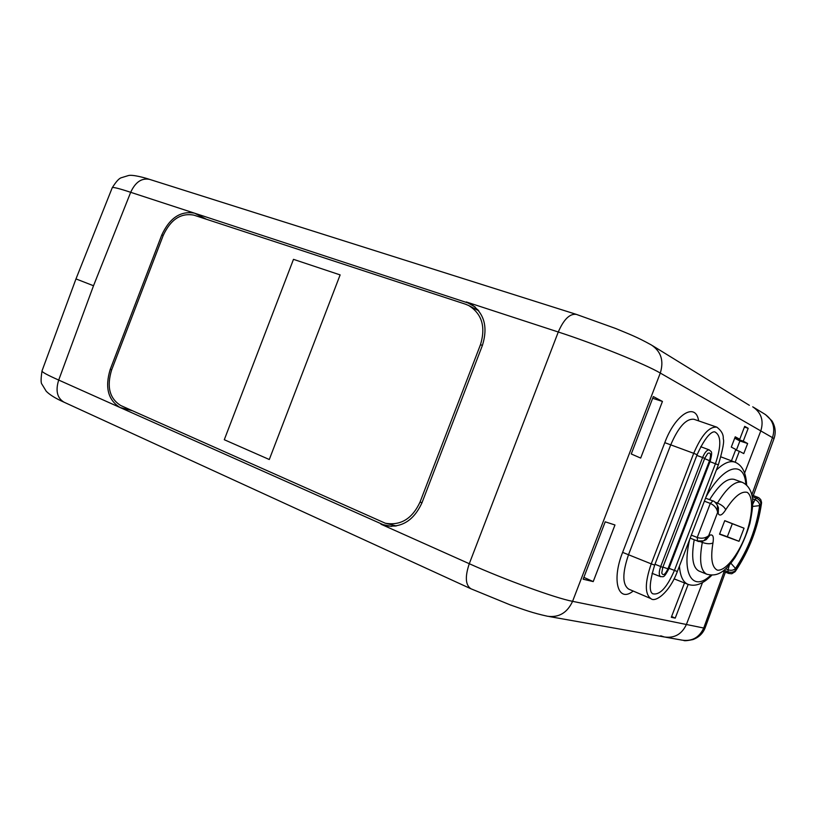<?xml version="1.0" encoding="UTF-8"?>
<svg xmlns="http://www.w3.org/2000/svg" width="816" height="816" viewBox="0 0 816 816"><rect width="100%" height="100%" fill="white"/><g stroke="black" fill="none" stroke-linecap="round" stroke-linejoin="round"><path stroke-width="1.22" d="M705.197 627.657L703.739 628.024L686.389 624.495C681.86 634.185 674.546 638.357 664.459 637C674.546 638.357 681.86 634.185 686.389 624.495L702.494 582.593L686.389 624.495L572.577 601.341C555.676 598.179 504.329 579.513 469.282 563.713L380.939 524.198L391.537 526.422M744.6 473.076L760.798 430.919C763.949 420.587 761.257 412.539 752.729 406.807C761.257 412.539 763.949 420.587 760.798 430.919L744.6 473.076M112.19 187.843C115.964 181.795 118.973 178.439 121.217 177.766L128.408 175.552C132.539 174.41 144.86 177.755 149.644 179.398L149.644 179.398C141.698 177.776 135.385 182.08 130.682 192.311L93.514 285.743L75.98 278.919L112.22 187.772C112.649 186.854 118.81 188.363 130.682 192.311L194.596 213.19C180.662 210.64 169.738 217.872 161.803 234.906L110.242 369.362C104.754 387.335 108.028 400.044 120.064 407.51L385.621 525.769C401.707 528.023 413.804 520.414 421.913 502.942L482.46 345.27C488.152 326.716 484.194 312.895 470.577 303.807L194.596 213.19L206.55 219.3M392.496 524.994L395.128 526.167M477.86 309.713L474.708 308.683M478.584 310.59L477.962 310.386M684.502 582.95L671.303 617.294L675.23 618.12L688.184 584.399M735.145 462.233L739.357 451.299L743.764 453.584L747.64 443.516L743.254 441.15L748.19 428.308L744.702 426.34L739.745 439.253L735.236 436.815L731.289 447.107L735.818 449.463L731.442 460.836M583.154 579.207L593.222 581.594L614.968 524.984L605.207 521.822L583.154 579.207M631.268 453.982L640.682 458.072L662.439 401.441L653.33 396.566L631.268 453.982M633.175 591.039C618.242 603.31 611.337 580.564 622.618 552.381L664.785 442.66C675.311 414.089 695.793 401.707 698.639 420.893M730.901 563.244L735.502 568.426C733.635 570.313 731.156 570.772 728.056 569.792L728.056 571.781C731.146 572.761 733.625 572.302 735.491 570.404C748.986 550.219 757.472 528.136 760.961 504.166C760.838 501.514 759.308 499.514 756.361 498.168L755.024 499.647C757.972 501.004 759.512 503.003 759.635 505.645C756.299 528.35 748.252 549.28 735.502 568.426L735.124 571.69L731.779 573.76L728.759 573.454L728.056 571.781L724.088 570.231M752.821 504.023L755.024 499.647L752.607 498.79M752.321 496.628L756.361 498.168L758.013 497.383L758.931 497.831L760.747 499.596L761.583 502.452L759.635 505.645L752.729 506.42M675.23 618.12L671.619 616.488M736.379 450.187L739.908 440.977L735.481 438.6L735.736 437.947M739.745 439.253L734.91 437.682M748.19 428.308L744.416 427.094M743.254 441.15L735.481 438.6M747.64 443.516L739.908 440.977M739.357 451.299L735.644 449.912M593.222 581.594L583.858 577.361M662.439 401.441L652.667 398.29M132.376 410.723L120.064 407.51L58.701 380.062C47.257 375.003 41.687 371.953 42.004 370.913L75.98 278.919M710.012 461.672L718.345 464.865L677.341 571.526C669.171 593.385 654.901 602.698 650.923 598.628L628.677 589.111C622.282 584.623 622.251 573.087 628.585 554.523L670.65 445.046C678.422 426.941 686.215 418.353 694.008 419.291L716.887 427.176C709.257 426.319 701.536 435.03 693.712 453.319L697.109 454.696C709.226 428.023 715.418 432.194 714.836 431.919C721.232 435.305 721.436 445.883 715.448 463.682L674.404 570.476C666.896 587.755 659.624 595.517 652.586 593.732C652.841 593.263 645.997 593.181 654.667 565.111L697.109 454.696M465.416 304.164L193.851 215.138C180.846 212.741 170.646 219.494 163.231 235.396L111.629 369.964C106.508 386.743 109.568 398.616 120.819 405.562L385.356 523.24C400.656 525.83 412.213 518.792 420.016 502.126L480.502 344.597C485.877 326.849 481.94 313.823 468.7 305.521L465.416 304.164M293.485 259.345L340.129 274.9L269.29 459.51L224.288 439.722L293.485 259.345M709.604 499.688C719.182 484.388 727.423 477.635 734.318 479.431L742.254 482.317C735.349 480.542 727.076 487.458 717.437 503.064L716.734 504.074M702.454 541.253L702.311 542.426C699.037 560.347 700.556 570.955 706.84 574.24L699.016 571.057C692.733 567.793 691.132 557.359 694.222 539.733M704.381 501.177L710.308 503.411L712.949 500.942C713.796 500.81 715.255 502.207 717.325 505.135L717.652 512.366C716.856 508.235 714.408 505.247 710.308 503.411L697.221 537.458C701.495 538.856 705.32 538.274 708.676 535.714L703.637 540.845L698.18 540.977M719.528 534.194L739.021 541.304L744.049 528.207L724.741 520.659L719.528 534.194M719.63 533.95L727.321 536.755L732.329 523.719L724.7 520.741M739.021 541.304L727.321 536.755M744.049 528.207L732.329 523.719M652.606 345.729L749.343 405.297M660.736 635.807L664.459 637L548.872 616.478M475.208 307.04L466.273 301.951L558.277 332C594.864 343.842 645.538 364.283 660.287 373.055L774.037 438.539L753.28 495.577M470.944 588.785L510.102 604.85C524.341 609.858 532.297 612.918 547.567 616.253C558.929 617.753 567.263 612.785 572.577 601.341L660.287 373.055C664.03 360.886 661.103 351.553 651.525 345.066C636.358 336.661 629.993 334.478 615.662 328.491L576.392 314.395C569.843 313.405 563.805 319.28 558.277 332L469.282 563.713C464.885 576.79 465.436 585.154 470.944 588.785L64.117 402.237C57.171 398.147 55.366 390.752 58.701 380.062L93.514 285.743M110.242 369.362L111.68 369.821M161.803 234.906L163.18 235.518M735.848 462.539L735.134 462.223C730.034 460.367 723.772 462.998 716.315 470.128M679.432 566.09C680.197 576.249 683.084 582.338 688.072 584.358C695.354 586.908 703.28 583.858 711.848 575.219M745.834 484.296C744.304 459.745 723.68 464.834 706.075 496.771M689.642 539.519C681.38 574.862 693.253 592.294 710.807 575.178M729.32 565.131L728.056 569.792L725.72 568.823M650.923 598.628C644.711 594.191 644.813 582.604 651.229 563.866L622.618 552.381M654.667 565.111L651.229 563.866L693.712 453.319L664.785 442.66M677.341 571.526L669.018 568.324M696.823 455.43L702.596 457.511L660.664 566.6C658.798 572.057 658.777 575.423 660.613 576.698L652.025 573.301M654.993 564.264L662.806 567.375L704.708 458.368L662.806 567.375L661.756 573.026C663.051 576.086 665.111 574.678 667.957 568.803L709.512 460.693C711.328 454.441 710.736 452.023 707.737 453.431L704.657 458.327M700.709 446.699L709.349 449.942C707.115 449.667 704.871 452.186 702.596 457.511L704.708 458.368L707.737 453.431M660.613 576.698C663.194 576.055 663.224 579.493 668.732 569.058L662.918 567.11M662.745 567.375L661.756 573.026M709.349 449.942C710.838 452.146 713.143 449.667 710.257 461.02L704.616 458.602M480.502 344.597L482.368 345.505M422.015 502.687L420.016 502.126M703.637 540.845L703.637 540.845C700.077 541.651 698.037 541.722 697.527 541.039L697.221 537.458L691.325 535.143M725.71 509.765C722.364 515.018 719.875 516.334 718.233 513.723L717.652 512.366L708.676 535.714L710.022 535.092C713 534.215 713.969 536.846 712.949 542.966C710.42 558.317 711.878 567.375 717.346 570.149C725.159 571.21 737.399 556.155 745.334 536.183C752.821 516.049 753.79 496.74 747.242 492.374C741.305 490.844 734.125 496.648 725.71 509.765C724.557 507.154 721.803 504.92 717.437 503.064L715.051 502.166M718.233 513.723L718.457 507.787L717.601 505.787M710.022 535.092L706.258 539.621L704.29 540.539M712.949 542.966C710.338 544.15 706.789 543.976 702.311 542.426L700.097 541.549M665.621 637.214L682.298 640.172C692.182 641.498 699.332 637.449 703.739 628.024L724.098 571.639M751.913 494.608L772.487 437.641C775.567 427.523 772.905 419.638 764.521 413.987L753.688 407.388M386.651 525.983L385.621 525.769M471.444 304.297L470.577 303.807M149.644 179.398L576.392 314.395M746.63 484.959C746.079 472.801 742.244 465.222 735.134 462.223L720.967 456.878M761.532 503.156C757.931 527.901 749.17 550.688 735.247 571.526M728.759 573.454L722.874 571.159M752.026 495.098L758.013 497.383M688.072 584.358L674.118 578.86M64.117 402.237C55.733 398.524 49.766 394.862 46.226 391.252L41.963 384.254C40.79 383.122 40.82 378.655 42.034 370.852M718.345 464.865C722.833 449.636 724.455 440.956 723.221 438.824C723.659 434.673 721.548 430.787 716.887 427.176M668.732 569.058L710.257 461.02M469.465 305.918L478.747 310.804M396.403 525.953L386.254 523.454M697.527 541.039L690.173 538.142M712.949 500.942L705.544 498.158M706.84 574.24C716.111 576.473 723.608 574.097 735.104 557.44C741.356 546.832 746.273 535.561 749.853 523.648C752.199 512.275 753.127 504.084 752.638 499.076C751.546 490.63 748.088 485.051 742.254 482.317M765.53 414.61L771.946 420.893C775.363 426.472 776.067 432.337 774.058 438.488M705.157 627.779C702.933 633.471 698.833 637.408 692.876 639.591C687.337 640.733 684.226 640.999 683.522 640.387M705.208 627.647L725.404 572.149"/></g></svg>
